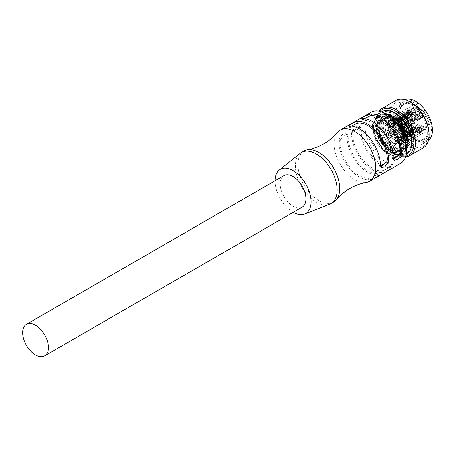 <?xml version="1.0" encoding="UTF-8"?>
<svg xmlns="http://www.w3.org/2000/svg" width="455" height="455" viewBox="0 0 455 455"><rect width="100%" height="100%" fill="white"/><g stroke="black" fill="none" stroke-linecap="round" stroke-linejoin="round"><path stroke-width="0.34" stroke-dasharray="2.27 1.71" d="M402.271 123.413A3.094 1.786 60 0 1 404.296 126.143A3.094 1.786 60 0 1 403.818 128.623A3.094 1.786 60 0 1 402.271 128.469A3.094 1.786 60 0 1 400.246 125.739A3.094 1.786 60 0 1 400.724 123.259A3.094 1.786 60 0 1 402.271 123.413M418.498 114.046A3.094 1.786 60 0 1 420.517 116.776A3.094 1.786 60 0 1 420.045 119.255A3.094 1.786 60 0 1 418.498 119.102A3.094 1.786 60 0 1 416.473 116.372A3.094 1.786 60 0 1 416.951 113.892A3.094 1.786 60 0 1 418.498 114.046M404.176 126.132A2.912 1.683 60 0 1 403.727 128.464A2.912 1.683 60 0 1 400.366 125.751A2.912 1.683 60 0 1 400.815 123.419A2.912 1.683 60 0 1 404.176 126.132M401.833 125.506A2.912 1.683 60 0 1 401.657 125.006A2.912 1.683 60 0 1 401.543 124.511L415.557 116.668A2.366 1.365 60 0 1 415.534 116.349A2.366 1.365 60 0 1 416.695 115.178A2.366 1.365 60 0 1 418.566 116.969L404.421 124.801L405.28 124.886A2.912 1.683 60 0 1 405.462 125.387A2.912 1.683 60 0 1 405.576 125.881L418.862 117.964A2.366 1.365 60 0 1 417.207 119.25A2.366 1.365 60 0 1 415.853 117.663L401.833 125.506L402.698 125.591A1.638 0.944 -120 0 1 402.487 125.091A1.638 0.944 -120 0 1 402.402 124.596L415.534 117.015L415.557 116.668M415.483 117.629A2.912 1.683 -120 0 0 418.663 119.841A2.912 1.683 -120 0 0 419.226 118.004M405.576 125.881L404.717 125.796A1.638 0.944 -120 0 0 404.632 125.307A1.638 0.944 -120 0 0 404.421 124.801M402.829 126.348A1.638 0.944 60 0 1 402.573 127.656A1.638 0.944 60 0 1 400.684 126.132A1.638 0.944 60 0 1 400.935 124.818A1.638 0.944 60 0 1 402.829 126.348M415.853 117.663L415.83 118.01L402.698 125.591M415.83 118.01A1.638 0.944 -120 0 0 416.695 118.954A1.638 0.944 -120 0 0 417.514 119.034A1.638 0.944 -120 0 0 417.849 118.215L418.862 117.964M404.717 125.796L417.849 118.215M417.553 117.219A1.638 0.944 -120 0 0 415.876 116.196A1.638 0.944 -120 0 0 415.534 116.946A1.638 0.944 -120 0 0 415.534 117.015M418.566 116.969L405.28 124.886M418.93 117.009A2.912 1.683 -120 0 0 415.751 114.791A2.912 1.683 -120 0 0 415.188 116.634M401.543 124.511L402.402 124.596M418.498 114.791A2.184 1.263 -120 0 0 417.406 114.683A2.184 1.263 -120 0 0 417.07 116.434A2.184 1.263 -120 0 0 418.498 118.357A2.184 1.263 -120 0 0 419.59 118.465A2.184 1.263 -120 0 0 419.925 116.713A2.184 1.263 -120 0 0 418.498 114.791M421.068 116.872A2.184 1.263 60 0 1 419.641 114.944A2.184 1.263 60 0 1 419.976 113.193A2.184 1.263 60 0 1 421.068 113.301A2.184 1.263 60 0 1 422.502 115.229A2.184 1.263 60 0 1 422.166 116.981A2.184 1.263 60 0 1 421.068 116.872M421.068 112.857A2.73 1.575 -120 0 0 419.703 112.721A2.73 1.575 -120 0 0 419.288 114.91A2.73 1.575 -120 0 0 421.068 117.316A2.73 1.575 -120 0 0 422.439 117.453A2.73 1.575 -120 0 0 422.854 115.263A2.73 1.575 -120 0 0 421.068 112.857M422.359 116.571A2.73 1.575 60 0 1 420.574 114.165A2.73 1.575 60 0 1 420.994 111.975A2.73 1.575 60 0 1 422.359 112.112A2.73 1.575 60 0 1 424.145 114.518A2.73 1.575 60 0 1 423.724 116.707A2.73 1.575 60 0 1 422.359 116.571M396.612 122.64L396.612 123.436L420.045 109.905A2.184 1.263 60 0 1 419.595 110.906A2.184 1.263 60 0 1 418.503 110.798A2.184 1.263 60 0 1 416.956 108.119L393.518 121.65L393.518 120.854A13.354 7.712 60 0 1 394.405 121.246A13.354 7.712 60 0 1 396.612 122.64L399.445 120.751A13.656 7.883 60 0 1 407.088 132.746A13.656 7.883 60 0 1 404.728 142.699A13.656 7.883 60 0 1 391.072 134.811A13.656 7.883 60 0 1 391.072 119.039A13.656 7.883 60 0 1 396.356 118.971L393.518 120.854L394.405 121.246M411.218 106.356A14.566 8.412 -120 0 0 408.982 118.033A14.566 8.412 -120 0 0 418.503 130.869A14.566 8.412 -120 0 0 425.783 131.592A14.566 8.412 -120 0 0 428.286 120.911A14.566 8.412 -120 0 0 420.045 108.108L399.445 120.001A14.566 8.412 60 0 1 407.686 132.809A14.566 8.412 60 0 1 405.183 143.484A14.566 8.412 60 0 1 397.897 142.762A14.566 8.412 60 0 1 388.382 129.925A14.566 8.412 60 0 1 390.612 118.254L411.218 106.356A14.566 8.412 -120 0 1 416.956 106.322L416.956 108.119M420.045 109.905L420.045 108.108M411.491 116.019A2.73 1.575 60 0 1 409.705 113.608A2.73 1.575 60 0 1 410.12 111.424A2.73 1.575 60 0 1 411.491 111.555A2.73 1.575 60 0 1 413.271 113.966A2.73 1.575 60 0 1 412.856 116.15A2.73 1.575 60 0 1 411.491 116.019M418.503 129.385A2.73 1.575 60 0 1 416.717 126.973A2.73 1.575 60 0 1 417.138 124.789A2.73 1.575 60 0 1 418.503 124.92A2.73 1.575 60 0 1 420.284 127.332A2.73 1.575 60 0 1 419.868 129.516A2.73 1.575 60 0 1 418.503 129.385M413.157 123.481A2.73 1.575 60 0 1 411.371 121.075A2.73 1.575 60 0 1 411.792 118.886A2.73 1.575 60 0 1 413.157 119.022A2.73 1.575 60 0 1 414.943 121.428A2.73 1.575 60 0 1 414.522 123.618A2.73 1.575 60 0 1 413.157 123.481M414.641 112.118A2.73 1.575 60 0 1 412.861 109.712A2.73 1.575 60 0 1 413.276 107.522A2.73 1.575 60 0 1 414.641 107.659A2.73 1.575 60 0 1 416.427 110.064A2.73 1.575 60 0 1 416.012 112.254A2.73 1.575 60 0 1 414.641 112.118M423.844 129.658A2.73 1.575 60 0 1 422.064 127.246A2.73 1.575 60 0 1 422.479 125.062A2.73 1.575 60 0 1 423.844 125.193A2.73 1.575 60 0 1 425.63 127.605A2.73 1.575 60 0 1 425.215 129.789A2.73 1.575 60 0 1 423.844 129.658M396.612 123.436A2.184 1.263 60 0 1 396.157 124.437A2.184 1.263 60 0 1 395.065 124.329A2.184 1.263 60 0 1 393.518 121.65M399.445 120.001L399.445 120.751M398.995 121.013A13.656 7.883 60 0 1 406.639 133.008A13.656 7.883 60 0 1 404.279 142.955A13.656 7.883 60 0 1 399.098 143.069A13.656 7.883 -120 0 1 393.285 138.792A13.656 7.883 -120 0 1 388.735 130.903L393.285 138.792M388.735 130.903A13.656 7.883 -120 0 1 390.617 119.301A13.656 7.883 -120 0 1 395.799 119.193A13.656 7.883 60 0 1 395.901 119.227M393.228 120.677A13.656 7.883 60 0 1 394.872 121.462A13.656 7.883 60 0 1 399.035 124.954A13.656 7.883 60 0 1 403.585 132.843A13.656 7.883 60 0 1 401.702 144.445A13.656 7.883 60 0 1 396.521 144.553A13.656 7.883 60 0 1 394.872 143.769A13.656 7.883 60 0 1 385.948 131.734A13.656 7.883 60 0 1 388.041 120.791A13.656 7.883 60 0 1 393.228 120.677M394.553 143.956A13.656 7.883 60 0 1 385.63 131.916A13.656 7.883 60 0 1 387.723 120.973A13.656 7.883 60 0 1 394.553 121.65A13.656 7.883 60 0 1 403.471 133.685A13.656 7.883 60 0 1 401.378 144.633A13.656 7.883 60 0 1 394.553 143.956M390.612 118.254A14.566 8.412 60 0 1 396.356 118.215L396.356 118.971M416.956 106.322L396.356 118.215M392.364 120.871L392.364 120.575A17.847 10.306 60 0 0 391.567 120.08A17.847 10.306 60 0 0 390.561 119.534L390.561 118.488L393.649 116.702L393.649 118.044A17.483 10.095 -120 0 0 392.233 117.441L391.931 115.974A19.121 11.039 -120 0 0 390.191 115.507L390.487 116.975A17.483 10.095 -120 0 0 389.167 116.844L388.587 115.348A19.121 11.039 -120 0 0 387.023 115.485L387.603 116.986A17.483 10.095 -120 0 0 386.471 117.333L385.647 115.911A19.121 11.039 -120 0 0 384.993 116.241A19.121 11.039 -120 0 0 384.373 116.651L385.197 118.072A17.483 10.095 -120 0 0 384.327 118.88L383.32 117.629A19.121 11.039 -120 0 0 382.416 118.909L383.423 120.16A17.483 10.095 -120 0 0 382.877 121.371L381.751 120.376A19.121 11.039 -120 0 0 381.284 122.116L382.41 123.112A17.483 10.095 -120 0 0 382.223 124.642L381.062 123.97A19.121 11.039 -120 0 0 381.062 126.052L382.223 126.723A17.483 10.095 -120 0 0 382.41 128.469L381.284 128.173A19.121 11.039 -120 0 0 381.751 130.448L382.877 130.75A17.483 10.095 -120 0 0 383.423 132.593L382.416 132.684A19.121 11.039 -120 0 0 383.32 135.01L384.327 134.919A17.483 10.095 -120 0 0 385.197 136.733L384.373 137.205A19.121 11.039 -120 0 0 385.647 139.412L386.471 138.94A17.483 10.095 -120 0 0 387.603 140.601L387.023 141.425A19.121 11.039 -120 0 0 388.587 143.37L389.167 142.546A17.483 10.095 -120 0 0 390.487 143.939L390.191 145.06A19.121 11.039 -120 0 0 391.931 146.607L392.233 145.481A17.483 10.095 -120 0 0 393.649 146.516L393.649 147.858A19.121 11.039 -120 0 0 395.452 148.899L395.452 147.556A17.483 10.095 -120 0 0 396.874 148.165L397.17 149.632A19.121 11.039 -120 0 0 398.916 150.099L398.614 148.631A17.483 10.095 -120 0 0 399.934 148.762L400.514 150.258A19.121 11.039 -120 0 0 402.078 150.116L401.498 148.62A17.483 10.095 -120 0 0 402.629 148.267L403.454 149.695A19.121 11.039 -120 0 0 404.114 149.359A19.121 11.039 -120 0 0 404.728 148.956L403.903 147.534A17.483 10.095 -120 0 0 404.779 146.726L405.78 147.977A19.121 11.039 -120 0 0 406.685 146.698L405.678 145.446A17.483 10.095 -120 0 0 406.224 144.235L407.35 145.23A19.121 11.039 -120 0 0 407.816 143.484L406.69 142.489A17.483 10.095 -120 0 0 406.878 140.959L408.044 141.63A19.121 11.039 -120 0 0 408.044 139.548L406.878 138.877A17.483 10.095 -120 0 0 406.69 137.131L407.816 137.433A19.121 11.039 -120 0 0 407.35 135.152L406.224 134.851A17.483 10.095 -120 0 0 405.678 133.008L406.685 132.923A19.121 11.039 -120 0 0 405.78 130.596L404.779 130.687A17.483 10.095 -120 0 0 403.903 128.873L404.728 128.401A19.121 11.039 -120 0 0 403.454 126.189L402.629 126.666A17.483 10.095 -120 0 0 401.498 125.006L402.078 124.175A19.121 11.039 -120 0 0 400.514 122.236L399.934 123.06A17.483 10.095 -120 0 0 398.614 121.667L398.916 120.541A19.121 11.039 -120 0 0 397.17 119L396.874 120.12A17.483 10.095 -120 0 0 395.452 119.085L395.452 117.743L392.364 119.528L392.364 120.575A17.847 10.306 60 0 1 393.848 121.656A17.847 10.306 60 0 1 395.588 123.203A17.847 10.306 60 0 1 396.97 124.664A17.847 10.306 60 0 1 398.534 126.604A17.847 10.306 60 0 1 399.723 128.344A17.847 10.306 60 0 1 400.997 130.551A17.847 10.306 60 0 1 401.913 132.451A17.847 10.306 60 0 1 402.811 134.777A17.847 10.306 60 0 1 403.386 136.705A17.847 10.306 60 0 1 403.852 138.985A17.847 10.306 60 0 1 404.006 140.271L403.983 143.621A17.847 10.306 60 0 1 403.852 144.497A17.847 10.306 60 0 1 403.386 146.237A17.847 10.306 60 0 1 402.811 147.505A17.847 10.306 60 0 1 401.913 148.791A17.847 10.306 60 0 1 400.997 149.632A17.847 10.306 60 0 1 400.383 150.042A17.847 10.306 60 0 1 399.723 150.372A17.847 10.306 60 0 1 398.534 150.736A17.847 10.306 60 0 1 396.97 150.878A17.847 10.306 60 0 1 395.588 150.742A17.847 10.306 60 0 1 393.848 150.275A17.847 10.306 60 0 1 392.364 149.644A17.847 10.306 60 0 1 391.351 149.098A17.847 10.306 60 0 1 390.561 148.603A17.847 10.306 60 0 1 389.07 147.517L388.837 148.387A19.121 11.039 60 0 1 387.097 146.846L387.33 145.975A17.847 10.306 60 0 1 385.948 144.514L385.493 145.156A19.121 11.039 60 0 1 383.935 143.211L384.384 142.569A17.847 10.306 60 0 1 383.195 140.828L382.558 141.198A19.121 11.039 60 0 1 381.284 138.991L381.921 138.621A17.847 10.306 60 0 1 381.011 136.722L380.226 136.79A19.121 11.039 60 0 1 379.328 134.47L380.107 134.401A17.847 10.306 60 0 1 379.533 132.468L378.662 132.234A19.121 11.039 60 0 1 378.196 129.954L379.066 130.187A17.847 10.306 60 0 1 378.873 128.361L377.968 127.838A19.121 11.039 60 0 1 377.968 125.756L378.873 126.28A17.847 10.306 60 0 1 379.066 124.676L378.196 123.902A19.121 11.039 60 0 1 378.662 122.162L379.533 122.935A17.847 10.306 60 0 1 380.107 121.667L379.328 120.694A19.121 11.039 60 0 1 380.226 119.409L381.011 120.387A17.847 10.306 60 0 1 381.921 119.54L381.284 118.431A19.121 11.039 60 0 1 381.899 118.027A19.121 11.039 60 0 1 382.558 117.697L383.195 118.8A17.847 10.306 60 0 1 384.384 118.436L383.935 117.271A19.121 11.039 60 0 1 385.493 117.134L385.948 118.294A17.847 10.306 60 0 1 387.33 118.431L387.097 117.293A19.121 11.039 60 0 1 388.837 117.76L389.07 118.897A17.847 10.306 60 0 1 390.561 119.534L390.561 119.83A17.483 10.095 60 0 1 391.459 120.313A17.483 10.095 60 0 1 392.364 120.871L395.452 119.085M393.649 116.702A19.121 11.039 60 0 1 395.452 117.743M395.452 147.556L392.364 149.342A17.483 10.095 60 0 1 391.459 148.859A17.483 10.095 60 0 1 390.561 148.302L393.649 146.516M398.614 148.631L395.52 150.412A17.483 10.095 60 0 1 393.78 149.945L396.874 148.165M401.498 148.62L398.404 150.406A17.483 10.095 60 0 1 396.845 150.542L399.934 148.762M403.903 147.534L400.815 149.32A17.483 10.095 60 0 1 400.201 149.729A17.483 10.095 60 0 1 399.541 150.053L402.629 148.267M405.678 145.446L402.59 147.227A17.483 10.095 60 0 1 401.685 148.512L404.779 146.726M406.69 142.489L403.602 144.275A17.483 10.095 60 0 1 403.136 146.015L406.224 144.235M406.878 138.877L403.79 140.663A17.483 10.095 60 0 1 403.79 142.745L406.878 140.959M406.224 134.851L403.136 136.637A17.483 10.095 60 0 1 403.602 138.917L406.69 137.131M404.779 130.687L401.685 132.473A17.483 10.095 60 0 1 402.59 134.794L405.678 133.008M402.629 126.666L399.541 128.446A17.483 10.095 60 0 1 400.815 130.659L403.903 128.873M399.934 123.06L396.845 124.846A17.483 10.095 60 0 1 398.404 126.786L401.498 125.006M396.874 120.12L393.78 121.906A17.483 10.095 60 0 1 395.52 123.447L398.614 121.667M385.795 123.584A17.483 10.095 60 0 1 397.215 138.991A17.483 10.095 60 0 1 394.536 152.999A17.483 10.095 60 0 1 385.795 152.129A17.483 10.095 60 0 1 374.374 136.727A17.483 10.095 60 0 1 377.053 122.719A17.483 10.095 60 0 1 385.795 123.584M400.542 163.408A29.501 17.034 60 0 1 374.721 151.879A29.501 17.034 60 0 1 371.047 112.311M339.111 138.786L342.439 134.47L346.056 133.582L346.909 136.045L348.194 136.801L347.887 135.368L346.602 134.504L347.887 135.368L347.381 134.566L343.718 135.482L340.397 139.651L339.953 141.556A27.681 15.982 -120 0 0 349.133 166.177A27.681 15.982 -120 0 0 368.197 178.292L368.766 179.952A29.501 17.034 60 0 1 348.45 167.042A29.501 17.034 60 0 1 338.668 140.805L339.111 138.786L340.397 139.651M337.417 132.456A29.501 17.034 -120 0 0 343.815 169.721A29.501 17.034 -120 0 0 366.281 182.455M389.884 167.764A29.501 17.034 60 0 1 369.568 154.854A29.501 17.034 60 0 1 359.786 128.611L361.071 129.368A27.681 15.982 -120 0 0 370.256 153.989A27.681 15.982 -120 0 0 389.315 166.098L389.884 167.764L391.215 168.066L390.504 166.393L389.315 166.098M361.071 129.368L360.258 127.127L356.595 128.048L353.273 132.217L352.83 134.123A27.681 15.982 -120 0 0 362.015 158.744A27.681 15.982 -120 0 0 381.074 170.858L382.735 170.579L383.389 172.24L382.735 170.579C385.863 169.778 392.159 166.126 390.259 166.251L390.919 167.906C392.904 167.804 386.79 171.347 383.389 172.24L381.643 172.519A29.501 17.034 60 0 1 361.327 159.608A29.501 17.034 60 0 1 351.544 133.372L351.988 131.353L355.315 127.036L358.932 126.149L359.786 128.611M368.197 178.292L369.858 178.013C372.986 177.211 379.282 173.56 377.383 173.685L376.439 173.531L377.007 175.198A29.501 17.034 60 0 1 356.692 162.287A29.501 17.034 60 0 1 346.909 136.045M338.668 140.805L339.953 141.556M377.007 175.198L378.338 175.499L377.383 173.685L378.037 175.346C380.027 175.238 373.913 178.781 370.512 179.674L368.766 179.952M369.858 178.013L370.512 179.674L369.858 178.013M348.194 136.801A27.681 15.982 -120 0 0 357.374 161.423A27.681 15.982 -120 0 0 376.439 173.531M333.583 202.065A29.501 17.034 60 0 1 307.762 190.537A29.501 17.034 60 0 1 304.082 150.969M329.682 204.193A29.501 17.034 60 0 1 305.186 192.021A29.501 17.034 60 0 1 300.289 153.284M293.265 212.309A25.497 14.719 60 0 1 283.51 203.499A25.497 14.719 60 0 1 275.053 180.766M283.977 175.613A18.211 10.516 -120 0 0 286.246 200.041A18.211 10.516 -120 0 0 302.188 207.156M380.386 165.245L379.1 164.488A27.681 15.982 -120 0 0 369.915 139.867A27.681 15.982 -120 0 0 350.856 127.758L350.287 126.092M350.856 127.758L349.662 127.463L351.214 126.132M380.75 166.974L379.908 166.723L379.1 164.488M357.437 123.277L356.783 121.616M350.339 127.679L349.713 126.018M380.687 166.786L379.407 165.927L380.687 166.786M393.262 157.811L391.977 157.055A27.681 15.982 -120 0 0 382.791 132.433A27.681 15.982 -120 0 0 363.733 120.319L363.164 118.658M393.626 159.534L392.784 159.29L391.977 157.055M363.733 120.319L362.544 120.029L364.091 118.698M392.284 158.488L393.564 159.352L392.284 158.488M370.313 115.843L369.659 114.182M363.215 120.245L362.589 118.584M381.074 170.858L381.643 172.519M360.764 127.929L359.478 127.07L360.764 127.929M351.544 133.372L352.83 134.123M393.649 118.044L390.561 119.83M390.487 116.975L387.398 118.761A17.483 10.095 60 0 1 389.139 119.227L392.233 117.441M387.603 116.986L384.515 118.766A17.483 10.095 60 0 1 386.079 118.63L389.167 116.844M385.197 118.072L382.103 119.853A17.483 10.095 60 0 1 382.718 119.449A17.483 10.095 60 0 1 383.377 119.119L386.471 117.333M383.423 120.16L380.334 121.946A17.483 10.095 60 0 1 381.233 120.66L384.327 118.88M382.41 123.112L379.316 124.897A17.483 10.095 60 0 1 379.783 123.157L382.877 121.371M382.223 126.723L379.129 128.509A17.483 10.095 60 0 1 379.129 126.427L382.223 124.642M382.877 130.75L379.783 132.536A17.483 10.095 60 0 1 379.316 130.255L382.41 128.469M384.327 134.919L381.233 136.705A17.483 10.095 60 0 1 380.334 134.379L383.423 132.593M386.471 138.94L383.377 140.726A17.483 10.095 60 0 1 382.103 138.513L385.197 136.733M389.167 142.546L386.079 144.326A17.483 10.095 60 0 1 384.515 142.387L387.603 140.601M392.233 145.481L389.139 147.266A17.483 10.095 60 0 1 387.398 145.725L390.487 143.939M390.561 148.302L390.561 149.644A19.121 11.039 60 0 0 392.364 150.685L395.452 148.899M392.364 150.685L392.364 149.342M388.775 150.582A17.847 10.306 -120 0 0 397.807 151.526A17.847 10.306 -120 0 0 400.565 137.296A17.847 10.306 -120 0 0 388.991 121.565A17.847 10.306 -120 0 0 379.959 120.621A17.847 10.306 -120 0 0 377.206 134.851A17.847 10.306 -120 0 0 388.775 150.582M390.561 118.488A19.121 11.039 60 0 1 392.364 119.528M393.78 121.906L394.081 120.785A19.121 11.039 60 0 1 395.822 122.327L395.52 123.447M396.845 124.846L397.425 124.022A19.121 11.039 60 0 1 398.984 125.961L398.404 126.786M399.541 128.446L400.36 127.974A19.121 11.039 60 0 1 401.634 130.181L400.815 130.659M401.685 132.473L402.692 132.382A19.121 11.039 60 0 1 403.596 134.703L402.59 134.794M403.136 136.637L404.256 136.938A19.121 11.039 60 0 1 404.723 139.219L403.602 138.917M404.006 140.271L405.564 141.186A20.031 11.563 -120 0 0 391.579 118.3A20.031 11.563 -120 0 0 381.444 117.236A20.031 11.563 -120 0 0 378.35 133.213A20.031 11.563 -120 0 0 391.34 150.872A20.031 11.563 -120 0 0 401.475 151.936A20.031 11.563 -120 0 0 405.536 144.536L403.983 143.621M403.602 144.275L404.723 145.27A19.121 11.039 60 0 1 404.256 147.011L403.136 146.015M402.59 147.227L403.596 148.478A19.121 11.039 60 0 1 402.692 149.763L401.685 148.512M400.815 149.32L401.634 150.742A19.121 11.039 60 0 1 401.02 151.145A19.121 11.039 60 0 1 400.36 151.475L399.541 150.053M398.404 150.406L398.984 151.902A19.121 11.039 60 0 1 397.425 152.044L396.845 150.542M395.52 150.412L395.822 151.885A19.121 11.039 60 0 1 394.081 151.418L393.78 149.945M394.081 120.785L397.17 119M398.916 120.541L395.822 122.327M397.425 124.022L400.514 122.236M402.078 124.175L398.984 125.961M400.36 127.974L403.454 126.189M404.728 128.401L401.634 130.181M402.692 132.382L405.78 130.596M406.685 132.923L403.596 134.703M404.256 136.938L407.35 135.152M407.816 137.433L404.723 139.219M407.288 145.509A21.851 12.615 60 0 1 402.902 153.216A21.851 12.615 60 0 1 381.051 140.595A21.851 12.615 60 0 1 381.051 115.365A21.851 12.615 60 0 1 397.05 120.365A21.851 12.615 60 0 1 407.322 141.073L407.088 141.465L407.737 141.846C406.821 143.837 406.815 145.156 407.703 145.822L406.315 144.935L407.725 144.713L408.692 143.803L410.888 145.094L411.65 144.104M405.678 144.639L407.703 145.822A22.761 13.144 -120 0 1 403.102 154.154A22.761 13.144 -120 0 1 391.579 152.943A22.761 13.144 -120 0 1 376.82 132.877A22.761 13.144 -120 0 1 380.334 114.723A22.761 13.144 -120 0 1 391.857 115.934A22.761 13.144 -120 0 1 407.737 141.846M407.322 141.073L406.349 140.504A2.73 1.575 60 0 1 405.951 140.936A2.73 1.575 60 0 1 405.468 141.067A19.121 11.039 60 0 1 405.468 143.12L404.95 143.416A19.121 11.039 -120 0 0 404.95 141.334L403.79 140.663M411.548 140.481L408.726 139.031L406.349 140.504M405.672 144.633L407.214 144.417L408.994 138.98L407.253 139.088L405.564 141.186M391.84 152.795A22.761 13.144 -120 0 0 403.358 154A22.761 13.144 -120 0 0 406.872 135.852A22.761 13.144 -120 0 0 392.113 115.78A22.761 13.144 -120 0 0 380.596 114.575A22.761 13.144 -120 0 0 377.081 132.729A22.761 13.144 -120 0 0 391.84 152.795M408.692 143.803A2.73 1.575 60 0 0 407.151 141.414L404.831 142.751A2.73 1.575 60 0 1 406.315 144.935M404.831 142.751L405.468 143.12M407.088 141.465A21.851 12.615 -120 0 0 396.885 120.603A21.851 12.615 -120 0 0 380.789 115.513A21.851 12.615 -120 0 0 380.789 140.749A21.851 12.615 -120 0 0 402.647 153.363A21.851 12.615 -120 0 0 407.06 145.441M382.001 111.663A24.587 14.196 -120 0 0 378.207 131.268A24.587 14.196 -120 0 0 394.144 152.937A24.587 14.196 -120 0 0 406.588 154.239M408.726 139.031A2.73 1.575 60 0 1 408.272 139.6A2.73 1.575 60 0 1 407.788 139.731A19.121 11.039 60 0 1 407.782 141.778L407.151 141.414M410.922 140.316A23.671 13.667 -120 0 0 399.791 117.868A23.671 13.667 -120 0 0 382.456 112.448A23.671 13.667 -120 0 0 382.456 139.787A23.671 13.667 -120 0 0 406.127 153.454A23.671 13.667 -120 0 0 410.888 145.094M385.197 113.437A24.587 14.196 -120 0 0 377.622 114.188A24.587 14.196 -120 0 0 373.828 133.793A24.587 14.196 -120 0 0 389.764 155.468A24.587 14.196 -120 0 0 402.209 156.77A24.587 14.196 -120 0 0 406.645 150.588M405.968 143.37A22.761 13.144 60 0 1 401.299 155.195A22.761 13.144 60 0 1 389.776 153.983A22.761 13.144 60 0 1 375.017 133.918A22.761 13.144 60 0 1 378.532 115.763A22.761 13.144 60 0 1 390.054 116.975A22.761 13.144 60 0 1 391.107 117.635M405.445 141.118A22.761 13.144 60 0 1 401.037 155.343A22.761 13.144 60 0 1 389.656 154.211A22.761 13.144 60 0 1 389.52 154.131A22.761 13.144 60 0 1 373.561 126.336A22.761 13.144 60 0 1 378.276 115.911A22.761 13.144 60 0 1 389.793 117.123A22.761 13.144 60 0 1 392.796 119.21M388.752 153.693A21.669 12.512 60 0 1 373.561 127.229A21.669 12.512 60 0 1 389.014 118.454A21.669 12.512 60 0 1 404.211 144.997A21.669 12.512 60 0 1 388.883 153.767A21.669 12.512 60 0 1 388.752 153.693M387.398 118.761L387.33 118.431A17.847 10.306 60 0 1 389.07 118.897L389.139 119.227M384.515 118.766L384.384 118.436A17.847 10.306 60 0 1 385.948 118.294L386.079 118.63M382.103 119.853L381.921 119.54A17.847 10.306 60 0 1 382.536 119.13A17.847 10.306 60 0 1 383.195 118.8L383.377 119.119M380.334 121.946L380.107 121.667A17.847 10.306 60 0 1 381.011 120.387L381.233 120.66M379.316 124.897L379.066 124.676A17.847 10.306 60 0 1 379.533 122.935L379.783 123.157M379.129 128.509L378.873 128.361A17.847 10.306 60 0 1 378.873 126.28L379.129 126.427M379.783 132.536L379.533 132.468A17.847 10.306 60 0 1 379.066 130.187L379.316 130.255M381.233 136.705L381.011 136.722A17.847 10.306 60 0 1 380.107 134.401L380.334 134.379M383.377 140.726L383.195 140.828A17.847 10.306 60 0 1 381.921 138.621L382.103 138.513M386.079 144.326L385.948 144.514A17.847 10.306 60 0 1 384.384 142.569L384.515 142.387M389.139 147.266L389.07 147.517A17.847 10.306 60 0 1 387.33 145.975L387.398 145.725M391.931 115.974L388.837 117.76M387.097 117.293L390.191 115.507M388.587 115.348L385.493 117.134M383.935 117.271L387.023 115.485M385.647 115.911L382.558 117.697M381.284 118.431L384.373 116.651M383.32 117.629L380.226 119.409M379.328 120.694L382.416 118.909M381.751 120.376L378.662 122.162M378.196 123.902L381.284 122.116M381.062 123.97L377.968 125.756M377.968 127.838L381.062 126.052M381.284 128.173L378.196 129.954M378.662 132.234L381.751 130.448M382.416 132.684L379.328 134.47M380.226 136.79L383.32 135.01M384.373 137.205L381.284 138.991M382.558 141.198L385.647 139.412M387.023 141.425L383.935 143.211M385.493 145.156L388.587 143.37M390.191 145.06L387.097 146.846M388.837 148.387L391.931 146.607M408.044 139.548L404.95 141.334M403.79 142.745L404.95 143.416M410.95 148.302A23.671 13.667 60 0 1 407.162 152.857A23.671 13.667 60 0 1 383.485 139.19A23.671 13.667 60 0 1 383.485 111.856A23.671 13.667 60 0 1 389.326 110.849M405.849 156.059A26.225 15.14 60 0 1 395.321 153.767A26.225 15.14 60 0 1 395.167 153.676A26.225 15.14 60 0 1 376.78 121.65A26.225 15.14 60 0 1 380.061 111.39M405.615 156.81A27.317 15.771 60 0 1 396.095 154.211A27.317 15.771 60 0 1 395.93 154.12A27.317 15.771 60 0 1 376.78 120.757A27.317 15.771 60 0 1 379.288 111.213M396.089 100.373A27.317 15.771 -120 0 0 391.869 122.156A27.317 15.771 -120 0 0 409.58 146.237A27.317 15.771 -120 0 0 423.406 147.687M410.359 102.079A26.225 15.14 -120 0 0 391.977 112.88A26.225 15.14 -120 0 0 410.359 144.9A26.225 15.14 -120 0 0 429.059 134.288M410.66 104.337A23.671 13.667 60 0 1 426.011 125.205A23.671 13.667 60 0 1 422.354 144.087A23.671 13.667 60 0 1 410.376 142.83A23.671 13.667 60 0 1 395.025 121.963A23.671 13.667 60 0 1 398.682 103.08A23.671 13.667 60 0 1 410.66 104.337M404.831 99.622A23.671 13.667 -120 0 0 403.83 100.106A23.671 13.667 -120 0 0 400.178 118.988A23.671 13.667 -120 0 0 415.529 139.856A23.671 13.667 -120 0 0 427.507 141.113A23.671 13.667 -120 0 0 428.422 140.493M415.802 102.398A22.397 12.933 60 0 1 430.328 122.145A22.397 12.933 60 0 1 426.87 140.009A22.397 12.933 60 0 1 415.534 138.821A22.397 12.933 60 0 1 401.009 119.074A22.397 12.933 60 0 1 404.467 101.209A22.397 12.933 60 0 1 415.802 102.398M414.249 139.566A22.397 12.933 -120 0 0 425.579 140.754A22.397 12.933 -120 0 0 429.042 122.89A22.397 12.933 -120 0 0 414.516 103.143A22.397 12.933 -120 0 0 403.181 101.954A22.397 12.933 -120 0 0 399.723 119.819A22.397 12.933 -120 0 0 414.249 139.566M414.255 138.229A20.759 11.984 60 0 1 399.7 112.88A20.759 11.984 60 0 1 414.505 104.474A20.759 11.984 60 0 1 429.059 129.903A20.759 11.984 60 0 1 414.38 138.303A20.759 11.984 60 0 1 414.255 138.229M413.987 105.367A20.031 11.563 -120 0 0 403.852 104.303A20.031 11.563 -120 0 0 399.7 113.471A20.031 11.563 -120 0 0 413.743 137.939A20.031 11.563 -120 0 0 413.868 138.007A20.031 11.563 -120 0 0 423.884 138.997A20.031 11.563 -120 0 0 426.978 123.026A20.031 11.563 -120 0 0 413.987 105.367M404.723 145.27L407.816 143.484M407.35 145.23L404.256 147.011M403.596 148.478L406.685 146.698M405.78 147.977L402.692 149.763M401.634 150.742L404.728 148.956M403.454 149.695L400.36 151.475M398.984 151.902L402.078 150.116M400.514 150.258L397.425 152.044M395.822 151.885L398.916 150.099M397.17 149.632L394.081 151.418M393.649 147.858L390.561 149.644M410.2 112.3A2.73 1.575 -120 0 0 408.835 112.163A2.73 1.575 -120 0 0 408.414 114.353A2.73 1.575 -120 0 0 410.2 116.759A2.73 1.575 -120 0 0 411.565 116.895A2.73 1.575 -120 0 0 411.985 114.706A2.73 1.575 -120 0 0 410.2 112.3M410.2 112.749A2.184 1.263 60 0 1 411.627 114.671A2.184 1.263 60 0 1 411.292 116.423A2.184 1.263 60 0 1 410.2 116.315A2.184 1.263 60 0 1 408.772 114.387A2.184 1.263 60 0 1 409.108 112.641A2.184 1.263 60 0 1 410.2 112.749M407.623 117.799A2.184 1.263 -120 0 0 408.715 117.908A2.184 1.263 -120 0 0 409.051 116.162A2.184 1.263 -120 0 0 407.623 114.233A2.184 1.263 -120 0 0 406.531 114.125A2.184 1.263 -120 0 0 406.196 115.877A2.184 1.263 -120 0 0 407.623 117.799M407.623 113.488A3.094 1.786 60 0 1 409.648 116.218A3.094 1.786 60 0 1 409.176 118.698A3.094 1.786 60 0 1 407.623 118.545A3.094 1.786 60 0 1 405.604 115.815A3.094 1.786 60 0 1 406.076 113.335A3.094 1.786 60 0 1 407.623 113.488M391.402 122.856A3.094 1.786 60 0 1 393.421 125.586A3.094 1.786 60 0 1 392.949 128.065A3.094 1.786 60 0 1 391.402 127.912A3.094 1.786 60 0 1 389.378 125.182A3.094 1.786 60 0 1 389.855 122.702A3.094 1.786 60 0 1 391.402 122.856M393.302 125.574A2.912 1.683 60 0 1 392.858 127.906A2.912 1.683 60 0 1 389.497 125.193A2.912 1.683 60 0 1 389.946 122.861A2.912 1.683 60 0 1 393.302 125.574M390.964 124.949A2.912 1.683 60 0 1 390.782 124.448A2.912 1.683 60 0 1 390.669 123.959L404.683 116.11A2.366 1.365 60 0 1 404.666 115.792A2.366 1.365 60 0 1 405.826 114.626A2.366 1.365 60 0 1 407.697 116.412L393.552 124.243L394.411 124.329A2.912 1.683 60 0 1 394.593 124.835A2.912 1.683 60 0 1 394.707 125.324L407.993 117.407A2.366 1.365 60 0 1 406.338 118.692A2.366 1.365 60 0 1 404.978 117.106L390.964 124.949L391.823 125.04A1.638 0.944 -120 0 1 391.618 124.534A1.638 0.944 -120 0 1 391.533 124.044L404.666 116.457L404.683 116.11M404.614 117.072A2.912 1.683 -120 0 0 407.794 119.284A2.912 1.683 -120 0 0 408.357 117.447M394.707 125.324L393.848 125.239A1.638 0.944 -120 0 0 393.757 124.75A1.638 0.944 -120 0 0 393.552 124.243M391.954 125.79A1.638 0.944 60 0 1 391.704 127.104A1.638 0.944 60 0 1 389.816 125.574A1.638 0.944 60 0 1 390.066 124.26A1.638 0.944 60 0 1 391.954 125.79M404.978 117.106L404.961 117.453L391.823 125.04M404.961 117.453A1.638 0.944 -120 0 0 405.82 118.397A1.638 0.944 -120 0 0 406.639 118.476A1.638 0.944 -120 0 0 406.98 117.657L407.993 117.407M393.848 125.239L406.98 117.657M406.685 116.662A1.638 0.944 -120 0 0 405.001 115.638A1.638 0.944 -120 0 0 404.666 116.389A1.638 0.944 -120 0 0 404.666 116.457M407.697 116.412L394.411 124.329M408.061 116.452A2.912 1.683 -120 0 0 404.882 114.239A2.912 1.683 -120 0 0 404.319 116.076M390.669 123.959L391.533 124.044M417.212 125.665A2.73 1.575 -120 0 0 415.847 125.529A2.73 1.575 -120 0 0 415.432 127.718A2.73 1.575 -120 0 0 417.212 130.124A2.73 1.575 -120 0 0 418.577 130.261A2.73 1.575 -120 0 0 418.998 128.071A2.73 1.575 -120 0 0 417.212 125.665M417.212 126.109A2.184 1.263 60 0 1 418.64 128.037A2.184 1.263 60 0 1 418.304 129.789A2.184 1.263 60 0 1 417.212 129.681A2.184 1.263 60 0 1 415.785 127.753A2.184 1.263 60 0 1 416.12 126.001A2.184 1.263 60 0 1 417.212 126.109M414.636 131.165A2.184 1.263 -120 0 0 415.733 131.273A2.184 1.263 -120 0 0 416.063 129.521A2.184 1.263 -120 0 0 414.636 127.599A2.184 1.263 -120 0 0 413.544 127.491A2.184 1.263 -120 0 0 413.208 129.243A2.184 1.263 -120 0 0 414.636 131.165M414.636 126.854A3.094 1.786 60 0 1 416.661 129.584A3.094 1.786 60 0 1 416.188 132.064A3.094 1.786 60 0 1 414.636 131.91A3.094 1.786 60 0 1 412.617 129.18A3.094 1.786 60 0 1 413.089 126.7A3.094 1.786 60 0 1 414.636 126.854M398.415 136.221A3.094 1.786 60 0 1 400.434 138.951A3.094 1.786 60 0 1 399.962 141.431A3.094 1.786 60 0 1 398.415 141.278A3.094 1.786 60 0 1 396.39 138.547A3.094 1.786 60 0 1 396.868 136.068A3.094 1.786 60 0 1 398.415 136.221M400.32 138.94A2.912 1.683 60 0 1 399.871 141.272A2.912 1.683 60 0 1 396.51 138.559A2.912 1.683 60 0 1 396.959 136.227A2.912 1.683 60 0 1 400.32 138.94M397.977 138.314A2.912 1.683 60 0 1 397.795 137.814A2.912 1.683 60 0 1 397.681 137.319L411.695 129.476A2.366 1.365 60 0 1 411.678 129.157A2.366 1.365 60 0 1 412.839 127.991A2.366 1.365 60 0 1 414.71 129.777L400.565 137.609L401.424 137.694A2.912 1.683 60 0 1 401.606 138.195A2.912 1.683 60 0 1 401.72 138.69L415.005 130.773A2.366 1.365 60 0 1 413.35 132.058A2.366 1.365 60 0 1 411.991 130.471L397.977 138.314L398.842 138.405A1.638 0.944 -120 0 1 398.631 137.899A1.638 0.944 -120 0 1 398.546 137.41L411.678 129.823L411.695 129.476M411.627 130.437A2.912 1.683 -120 0 0 414.806 132.65A2.912 1.683 -120 0 0 415.37 130.812M401.72 138.69L400.861 138.604A1.638 0.944 -120 0 0 400.775 138.115A1.638 0.944 -120 0 0 400.565 137.609M398.972 139.156A1.638 0.944 60 0 1 398.716 140.464A1.638 0.944 60 0 1 396.828 138.94A1.638 0.944 60 0 1 397.078 137.626A1.638 0.944 60 0 1 398.972 139.156M411.991 130.471L411.974 130.818L398.842 138.405M411.974 130.818A1.638 0.944 -120 0 0 412.839 131.762A1.638 0.944 -120 0 0 413.658 131.842A1.638 0.944 -120 0 0 413.993 131.023L415.005 130.773M400.861 138.604L413.993 131.023M413.697 130.028A1.638 0.944 -120 0 0 412.014 129.004A1.638 0.944 -120 0 0 411.678 129.755A1.638 0.944 -120 0 0 411.678 129.823M414.71 129.777L401.424 137.694M415.074 129.817A2.912 1.683 -120 0 0 411.894 127.605A2.912 1.683 -120 0 0 411.331 129.442M397.681 137.319L398.546 137.41M411.872 119.767A2.73 1.575 -120 0 0 410.501 119.631A2.73 1.575 -120 0 0 410.086 121.821A2.73 1.575 -120 0 0 411.872 124.226A2.73 1.575 -120 0 0 413.237 124.363A2.73 1.575 -120 0 0 413.652 122.173A2.73 1.575 -120 0 0 411.872 119.767M411.872 120.211A2.184 1.263 60 0 1 413.299 122.139A2.184 1.263 60 0 1 412.964 123.891A2.184 1.263 60 0 1 411.872 123.783A2.184 1.263 60 0 1 410.438 121.855A2.184 1.263 60 0 1 410.774 120.103A2.184 1.263 60 0 1 411.872 120.211M409.295 125.267A2.184 1.263 -120 0 0 410.387 125.375A2.184 1.263 -120 0 0 410.723 123.624A2.184 1.263 -120 0 0 409.295 121.701A2.184 1.263 -120 0 0 408.203 121.593A2.184 1.263 -120 0 0 407.868 123.345A2.184 1.263 -120 0 0 409.295 125.267M409.295 120.956A3.094 1.786 60 0 1 411.314 123.686A3.094 1.786 60 0 1 410.842 126.166A3.094 1.786 60 0 1 409.295 126.012A3.094 1.786 60 0 1 407.271 123.282A3.094 1.786 60 0 1 407.748 120.802A3.094 1.786 60 0 1 409.295 120.956M393.069 130.323A3.094 1.786 60 0 1 395.094 133.053A3.094 1.786 60 0 1 394.616 135.533A3.094 1.786 60 0 1 393.069 135.38A3.094 1.786 60 0 1 391.044 132.65A3.094 1.786 60 0 1 391.522 130.17A3.094 1.786 60 0 1 393.069 130.323M394.974 133.042A2.912 1.683 60 0 1 394.525 135.374A2.912 1.683 60 0 1 391.163 132.661A2.912 1.683 60 0 1 391.613 130.329A2.912 1.683 60 0 1 394.974 133.042M392.631 132.416A2.912 1.683 60 0 1 392.455 131.916A2.912 1.683 60 0 1 392.341 131.421L406.355 123.578A2.366 1.365 60 0 1 406.332 123.259A2.366 1.365 60 0 1 407.492 122.094A2.366 1.365 60 0 1 409.363 123.879L395.219 131.711L396.077 131.796A2.912 1.683 60 0 1 396.26 132.297A2.912 1.683 60 0 1 396.373 132.792L409.659 124.875A2.366 1.365 60 0 1 408.004 126.16A2.366 1.365 60 0 1 406.651 124.573L392.631 132.416L393.495 132.502A1.638 0.944 -120 0 1 393.285 132.001A1.638 0.944 -120 0 1 393.2 131.506L406.332 123.925L406.355 123.578M406.281 124.539A2.912 1.683 -120 0 0 409.46 126.752A2.912 1.683 -120 0 0 410.023 124.915M396.373 132.792L395.514 132.706A1.638 0.944 -120 0 0 395.429 132.217A1.638 0.944 -120 0 0 395.219 131.711M393.626 133.258A1.638 0.944 60 0 1 393.376 134.566A1.638 0.944 60 0 1 391.482 133.042A1.638 0.944 60 0 1 391.732 131.728A1.638 0.944 60 0 1 393.626 133.258M406.651 124.573L406.628 124.92L393.495 132.502M406.628 124.92A1.638 0.944 -120 0 0 407.492 125.864A1.638 0.944 -120 0 0 408.311 125.944A1.638 0.944 -120 0 0 408.647 125.125L409.659 124.875M395.514 132.706L408.647 125.125M408.351 124.13A1.638 0.944 -120 0 0 406.673 123.106A1.638 0.944 -120 0 0 406.332 123.857A1.638 0.944 -120 0 0 406.332 123.925M409.363 123.879L396.077 131.796M409.727 123.919A2.912 1.683 -120 0 0 406.548 121.707A2.912 1.683 -120 0 0 405.985 123.544M392.341 131.421L393.2 131.506M413.356 108.404A2.73 1.575 -120 0 0 411.991 108.267A2.73 1.575 -120 0 0 411.57 110.457A2.73 1.575 -120 0 0 413.356 112.863A2.73 1.575 -120 0 0 414.721 112.999A2.73 1.575 -120 0 0 415.142 110.81A2.73 1.575 -120 0 0 413.356 108.404M413.356 108.847A2.184 1.263 60 0 1 414.784 110.775A2.184 1.263 60 0 1 414.448 112.527A2.184 1.263 60 0 1 413.356 112.419A2.184 1.263 60 0 1 411.929 110.491A2.184 1.263 60 0 1 412.264 108.739A2.184 1.263 60 0 1 413.356 108.847M410.78 113.904A2.184 1.263 -120 0 0 411.872 114.012A2.184 1.263 -120 0 0 412.207 112.26A2.184 1.263 -120 0 0 410.78 110.337A2.184 1.263 -120 0 0 409.688 110.229A2.184 1.263 -120 0 0 409.352 111.975A2.184 1.263 -120 0 0 410.78 113.904M410.78 109.592A3.094 1.786 60 0 1 412.804 112.317A3.094 1.786 60 0 1 412.327 114.802A3.094 1.786 60 0 1 410.78 114.649A3.094 1.786 60 0 1 408.761 111.919A3.094 1.786 60 0 1 409.233 109.439A3.094 1.786 60 0 1 410.78 109.592M394.559 118.96A3.094 1.786 60 0 1 396.578 121.684A3.094 1.786 60 0 1 396.106 124.169A3.094 1.786 60 0 1 394.559 124.016A3.094 1.786 60 0 1 392.534 121.286A3.094 1.786 60 0 1 393.006 118.806A3.094 1.786 60 0 1 394.559 118.96M396.459 121.678A2.912 1.683 60 0 1 396.015 124.01A2.912 1.683 60 0 1 392.654 121.297A2.912 1.683 60 0 1 393.097 118.965A2.912 1.683 60 0 1 396.459 121.678M394.121 121.053A2.912 1.683 60 0 1 393.939 120.552A2.912 1.683 60 0 1 393.825 120.057L407.839 112.214A2.366 1.365 60 0 1 407.822 111.896A2.366 1.365 60 0 1 408.977 110.724A2.366 1.365 60 0 1 410.854 112.516L396.709 120.347L397.568 120.433A2.912 1.683 60 0 1 397.75 120.933A2.912 1.683 60 0 1 397.863 121.428L411.144 113.511A2.366 1.365 60 0 1 409.494 114.796A2.366 1.365 60 0 1 408.135 113.21L394.121 121.053L394.98 121.138A1.638 0.944 -120 0 1 394.775 120.638A1.638 0.944 -120 0 1 394.684 120.143L407.822 112.561L407.839 112.214M407.771 113.17A2.912 1.683 -120 0 0 410.95 115.388A2.912 1.683 -120 0 0 411.513 113.545M397.863 121.428L396.999 121.343A1.638 0.944 -120 0 0 396.914 120.848A1.638 0.944 -120 0 0 396.709 120.347M395.111 121.889A1.638 0.944 60 0 1 394.86 123.203A1.638 0.944 60 0 1 392.972 121.678A1.638 0.944 60 0 1 393.222 120.365A1.638 0.944 60 0 1 395.111 121.889M408.135 113.21L408.118 113.557L394.98 121.138M408.118 113.557A1.638 0.944 -120 0 0 408.977 114.501A1.638 0.944 -120 0 0 409.796 114.58A1.638 0.944 -120 0 0 410.137 113.761L411.144 113.511M396.999 121.343L410.137 113.761M409.841 112.766A1.638 0.944 -120 0 0 408.158 111.742A1.638 0.944 -120 0 0 407.822 112.493A1.638 0.944 -120 0 0 407.822 112.561M410.854 112.516L397.568 120.433M411.218 112.55A2.912 1.683 -120 0 0 408.038 110.337A2.912 1.683 -120 0 0 407.475 112.18M393.825 120.057L394.684 120.143M422.558 125.938A2.73 1.575 -120 0 0 421.193 125.802A2.73 1.575 -120 0 0 420.773 127.991A2.73 1.575 -120 0 0 422.558 130.397A2.73 1.575 -120 0 0 423.923 130.534A2.73 1.575 -120 0 0 424.344 128.344A2.73 1.575 -120 0 0 422.558 125.938M422.558 126.382A2.184 1.263 60 0 1 423.986 128.31A2.184 1.263 60 0 1 423.65 130.062A2.184 1.263 60 0 1 422.558 129.954A2.184 1.263 60 0 1 421.131 128.026A2.184 1.263 60 0 1 421.466 126.274A2.184 1.263 60 0 1 422.558 126.382M419.982 131.438A2.184 1.263 -120 0 0 421.074 131.546A2.184 1.263 -120 0 0 421.41 129.8A2.184 1.263 -120 0 0 419.982 127.872A2.184 1.263 -120 0 0 418.89 127.764A2.184 1.263 -120 0 0 418.554 129.516A2.184 1.263 -120 0 0 419.982 131.438M419.982 127.127A3.094 1.786 60 0 1 422.007 129.857A3.094 1.786 60 0 1 421.529 132.337A3.094 1.786 60 0 1 419.982 132.183A3.094 1.786 60 0 1 417.963 129.453A3.094 1.786 60 0 1 418.435 126.973A3.094 1.786 60 0 1 419.982 127.127M403.761 136.494A3.094 1.786 60 0 1 405.78 139.224A3.094 1.786 60 0 1 405.308 141.704A3.094 1.786 60 0 1 403.761 141.55A3.094 1.786 60 0 1 401.737 138.821A3.094 1.786 60 0 1 402.209 136.341A3.094 1.786 60 0 1 403.761 136.494M405.661 139.213A2.912 1.683 60 0 1 405.217 141.545A2.912 1.683 60 0 1 401.856 138.832A2.912 1.683 60 0 1 402.3 136.5A2.912 1.683 60 0 1 405.661 139.213M403.323 138.587A2.912 1.683 60 0 1 403.141 138.087A2.912 1.683 60 0 1 403.028 137.592L417.042 129.749A2.366 1.365 60 0 1 417.025 129.43A2.366 1.365 60 0 1 418.179 128.264A2.366 1.365 60 0 1 420.056 130.05L405.911 137.882L406.77 137.967A2.912 1.683 60 0 1 406.952 138.468A2.912 1.683 60 0 1 407.066 138.963L420.346 131.046A2.366 1.365 60 0 1 418.697 132.331A2.366 1.365 60 0 1 417.337 130.744L403.323 138.587L404.182 138.678A1.638 0.944 -120 0 1 403.977 138.172A1.638 0.944 -120 0 1 403.886 137.683L417.025 130.096L417.042 129.749M416.973 130.71A2.912 1.683 -120 0 0 420.153 132.923A2.912 1.683 -120 0 0 420.716 131.085M407.066 138.963L406.201 138.877A1.638 0.944 -120 0 0 406.116 138.388A1.638 0.944 -120 0 0 405.911 137.882M404.313 139.429A1.638 0.944 60 0 1 404.063 140.737A1.638 0.944 60 0 1 402.174 139.213A1.638 0.944 60 0 1 402.425 137.899A1.638 0.944 60 0 1 404.313 139.429M417.337 130.744L417.32 131.091L404.182 138.678M417.32 131.091A1.638 0.944 -120 0 0 418.179 132.035A1.638 0.944 -120 0 0 418.998 132.115A1.638 0.944 -120 0 0 419.339 131.296L420.346 131.046M406.201 138.877L419.339 131.296M419.044 130.301A1.638 0.944 -120 0 0 417.36 129.277A1.638 0.944 -120 0 0 417.025 130.028A1.638 0.944 -120 0 0 417.025 130.096M420.056 130.05L406.77 137.967M420.42 130.09A2.912 1.683 -120 0 0 417.241 127.878A2.912 1.683 -120 0 0 416.678 129.715M403.028 137.592L403.886 137.683M388.655 133.298C387.751 135.016 388.257 135.982 390.174 136.199C390.538 134.708 390.032 133.742 388.655 133.298M388.53 134.179C388.53 137.091 391.579 135.351 389.292 133.742L388.53 134.179M388.564 132.928A3.094 1.786 -120 0 0 387.012 132.775A3.094 1.786 -120 0 0 386.54 135.254A3.094 1.786 -120 0 0 388.564 137.979A3.094 1.786 -120 0 0 390.111 138.132A3.094 1.786 -120 0 0 390.583 135.653A3.094 1.786 -120 0 0 388.564 132.928M392.295 135.823A3.094 1.786 60 0 1 390.276 133.099A3.094 1.786 60 0 1 390.748 130.619A3.094 1.786 60 0 1 392.295 130.767A3.094 1.786 60 0 1 394.32 133.497A3.094 1.786 60 0 1 393.842 135.977A3.094 1.786 60 0 1 392.295 135.823M390.39 133.105A2.912 1.683 -120 0 0 393.751 135.823A2.912 1.683 -120 0 0 394.201 133.486A2.912 1.683 -120 0 0 390.839 130.773A2.912 1.683 -120 0 0 390.39 133.105M386.659 135.26A2.912 1.683 -120 0 0 390.02 137.979A2.912 1.683 -120 0 0 390.464 135.647A2.912 1.683 -120 0 0 387.103 132.928A2.912 1.683 -120 0 0 386.659 135.26M395.287 143.08C394.337 141.437 394.917 141.096 397.033 142.074C397.988 142.87 397.403 143.206 395.287 143.08M396.97 142.705C395.605 143.075 395.065 142.762 395.349 141.772C396.697 141.818 397.232 142.125 396.97 142.705M393.905 138.826A3.094 1.786 -120 0 0 392.358 138.673A3.094 1.786 -120 0 0 391.886 141.152A3.094 1.786 -120 0 0 393.905 143.882A3.094 1.786 -120 0 0 395.458 144.03A3.094 1.786 -120 0 0 395.93 141.55A3.094 1.786 -120 0 0 393.905 138.826M397.642 141.721A3.094 1.786 60 0 1 395.617 138.997A3.094 1.786 60 0 1 396.095 136.517A3.094 1.786 60 0 1 397.642 136.671A3.094 1.786 60 0 1 399.666 139.395A3.094 1.786 60 0 1 399.189 141.875A3.094 1.786 60 0 1 397.642 141.721M392.005 141.164A2.912 1.683 -120 0 0 395.361 143.877A2.912 1.683 -120 0 0 395.81 141.545A2.912 1.683 -120 0 0 392.449 138.826A2.912 1.683 -120 0 0 392.005 141.164M395.736 139.002A2.912 1.683 -120 0 0 399.098 141.721A2.912 1.683 -120 0 0 399.547 139.389A2.912 1.683 -120 0 0 396.186 136.671A2.912 1.683 -120 0 0 395.736 139.002M402.146 143.109C401.782 143.814 402.294 143.433 403.665 141.966L403.921 142.506L402.146 143.109L402.186 143.507L400.798 144.309A3.094 1.786 -120 0 0 401.276 141.823A3.094 1.786 -120 0 0 399.251 139.099A3.094 1.786 -120 0 0 397.704 138.946A3.094 1.786 -120 0 0 397.232 141.425A3.094 1.786 -120 0 0 399.251 144.155A3.094 1.786 -120 0 0 400.798 144.309M404.444 141.994A2.912 1.683 -120 0 0 404.893 139.662A2.912 1.683 -120 0 0 401.532 136.944A2.912 1.683 -120 0 0 401.082 139.275A2.912 1.683 -120 0 0 404.444 141.994L402.408 142.984C403.704 142.46 404.057 142.193 403.466 142.188L403.665 141.966M400.707 144.15A2.912 1.683 -120 0 0 401.156 141.818A2.912 1.683 -120 0 0 397.795 139.099A2.912 1.683 -120 0 0 397.346 141.437A2.912 1.683 -120 0 0 400.707 144.15L402.288 143.041M402.988 136.944A3.094 1.786 60 0 1 405.007 139.668A3.094 1.786 60 0 1 404.535 142.148A3.094 1.786 60 0 1 402.988 141.994A3.094 1.786 60 0 1 400.963 139.27A3.094 1.786 60 0 1 401.441 136.79A3.094 1.786 60 0 1 402.988 136.944M400.036 124.727C402.032 124.704 402.686 125.569 402.004 127.32C400.423 126.877 399.769 126.012 400.036 124.727M397.767 131.068A3.094 1.786 -120 0 0 399.314 131.222A3.094 1.786 -120 0 0 399.786 128.742A3.094 1.786 -120 0 0 397.767 126.012A3.094 1.786 -120 0 0 396.214 125.859A3.094 1.786 -120 0 0 395.742 128.344A3.094 1.786 -120 0 0 397.767 131.068M401.498 123.857A3.094 1.786 60 0 1 403.522 126.587A3.094 1.786 60 0 1 403.045 129.066A3.094 1.786 60 0 1 401.498 128.913A3.094 1.786 60 0 1 399.479 126.189A3.094 1.786 60 0 1 399.951 123.703A3.094 1.786 60 0 1 401.498 123.857M399.592 126.194A2.912 1.683 -120 0 0 402.954 128.907A2.912 1.683 -120 0 0 403.403 126.575A2.912 1.683 -120 0 0 400.042 123.862A2.912 1.683 -120 0 0 399.592 126.194M395.861 128.35A2.912 1.683 -120 0 0 399.223 131.068A2.912 1.683 -120 0 0 399.666 128.731A2.912 1.683 -120 0 0 396.305 126.018A2.912 1.683 -120 0 0 395.861 128.35M387.472 124.096C385.874 125.335 385.766 126.154 387.148 126.558C388.03 124.835 388.138 124.01 387.472 124.096M386.75 126.177C387.996 124.994 388.064 124.516 386.955 124.75L386.75 126.177M386.892 125.461A3.094 1.786 -120 0 0 385.345 125.307A3.094 1.786 -120 0 0 384.873 127.787A3.094 1.786 -120 0 0 386.892 130.517A3.094 1.786 -120 0 0 388.439 130.67A3.094 1.786 -120 0 0 388.917 128.185A3.094 1.786 -120 0 0 386.892 125.461M390.629 128.361A3.094 1.786 60 0 1 388.604 125.631A3.094 1.786 60 0 1 389.082 123.151A3.094 1.786 60 0 1 390.629 123.305A3.094 1.786 60 0 1 392.648 126.029A3.094 1.786 60 0 1 392.176 128.509A3.094 1.786 60 0 1 390.629 128.361M388.724 125.643A2.912 1.683 -120 0 0 392.085 128.356A2.912 1.683 -120 0 0 392.534 126.024A2.912 1.683 -120 0 0 389.173 123.305A2.912 1.683 -120 0 0 388.724 125.643M384.987 127.798A2.912 1.683 -120 0 0 388.348 130.511A2.912 1.683 -120 0 0 388.798 128.179A2.912 1.683 -120 0 0 385.436 125.466A2.912 1.683 -120 0 0 384.987 127.798M392.29 120.245L389.941 120.575L391.567 119.637L392.29 120.245M390.896 120.467L392.051 119.796L391.289 120.438M393.785 124.46A3.094 1.786 60 0 1 391.761 121.73A3.094 1.786 60 0 1 392.238 119.25A3.094 1.786 60 0 1 393.785 119.403A3.094 1.786 60 0 1 395.804 122.133A3.094 1.786 60 0 1 395.332 124.613A3.094 1.786 60 0 1 393.785 124.46M390.049 121.559A3.094 1.786 -120 0 0 388.502 121.405A3.094 1.786 -120 0 0 388.03 123.891A3.094 1.786 -120 0 0 390.049 126.615A3.094 1.786 -120 0 0 391.596 126.769A3.094 1.786 -120 0 0 392.073 124.289A3.094 1.786 -120 0 0 390.049 121.559M391.88 121.741A2.912 1.683 -120 0 0 395.241 124.454A2.912 1.683 -120 0 0 395.691 122.122A2.912 1.683 -120 0 0 392.329 119.409A2.912 1.683 -120 0 0 391.88 121.741M388.143 123.897A2.912 1.683 -120 0 0 391.505 126.609A2.912 1.683 -120 0 0 391.954 124.278A2.912 1.683 -120 0 0 388.593 121.565A2.912 1.683 -120 0 0 388.143 123.897M340.13 140.606L338.844 139.793M376.956 173.611L377.57 175.272M349.912 127.605L349.252 125.944M362.789 120.171L362.129 118.51M390.447 167.838L389.833 166.177M351.988 131.353L353.273 132.217M351.721 132.359L353.006 133.167M403.818 128.623L420.045 119.255M418.663 119.841L403.727 128.464M417.514 119.034L402.573 127.656M415.876 116.196L400.935 124.818M415.751 114.791L400.815 123.419M415.534 116.946L415.534 116.349M416.695 118.954L417.207 119.25M400.724 123.259L416.951 113.892M417.406 114.683L419.976 113.193M419.59 118.465L422.166 116.981M419.703 112.721L420.994 111.975M422.439 117.453L423.724 116.707M396.157 124.437L419.595 110.906M395.15 116.611C403.204 120.694 407.834 127.605 409.045 137.342C408.965 143.78 406.793 149.371 397.17 147.136C389.116 143.052 384.486 136.136 383.275 126.405C383.269 121.616 384.697 118.436 387.558 116.867C389.002 115.701 391.533 115.615 395.15 116.611M399.035 124.954L403.585 132.843M404.279 142.955L404.728 142.699M390.617 119.301L391.072 119.039M387.723 120.973L388.041 120.791M405.183 143.484L425.783 131.592M401.378 144.633L401.702 144.445M394.536 152.999L400.201 149.729M346.05 133.582L347.381 134.566M348.951 125.79L349.662 127.463M381.239 167.707L379.914 166.723M394.115 160.274L392.79 159.29M361.827 118.357L362.538 120.029M358.927 126.149L360.258 127.133M377.053 122.719L382.718 119.449M397.807 151.526L400.383 150.042M411.582 140.498L408.994 138.98M377.622 114.188L381.654 111.862M402.209 156.77L406.241 154.438M373.561 127.229L373.561 126.336M388.883 153.767L389.656 154.211M379.959 120.621L382.536 119.13M381.899 118.027L384.993 116.241M408.272 139.6L405.951 140.936M406.127 153.454L407.162 152.857M382.456 112.448L383.485 111.856M395.321 153.767L396.095 154.211M376.78 121.65L376.78 120.757M422.354 144.087L427.507 141.113M398.682 103.08L403.83 100.106M425.579 140.754L426.87 140.009M403.181 101.954L404.467 101.209M399.7 113.471L399.7 112.88M381.444 117.236L403.852 104.303M401.475 151.936L423.884 138.997M413.868 138.007L414.38 138.303M401.02 151.145L404.114 149.359M408.835 112.163L410.12 111.424M411.565 116.895L412.856 116.15M408.715 117.908L411.292 116.423M406.531 114.125L409.108 112.641M392.949 128.065L409.176 118.698M407.794 119.284L392.858 127.906M406.639 118.476L391.704 127.104M405.001 115.638L390.066 124.26M404.882 114.239L389.946 122.861M404.666 116.389L404.666 115.792M405.82 118.397L406.338 118.692M389.855 122.702L406.076 113.335M415.847 125.529L417.138 124.789M418.577 130.261L419.868 129.516M415.733 131.273L418.304 129.789M413.544 127.491L416.12 126.001M399.962 141.431L416.188 132.064M414.806 132.65L399.871 141.272M413.658 131.842L398.716 140.464M412.014 129.004L397.078 137.626M411.894 127.605L396.959 136.227M411.678 129.755L411.678 129.157M412.839 131.762L413.35 132.058M396.868 136.068L413.089 126.7M410.501 119.631L411.792 118.886M413.237 124.363L414.522 123.618M410.387 125.375L412.964 123.891M408.203 121.593L410.774 120.103M394.616 135.533L410.842 126.166M409.46 126.752L394.525 135.374M408.311 125.944L393.376 134.566M406.673 123.106L391.732 131.728M406.548 121.707L391.613 130.329M406.332 123.857L406.332 123.259M407.492 125.864L408.004 126.16M391.522 130.17L407.748 120.802M411.991 108.267L413.276 107.522M414.721 112.999L416.012 112.254M411.872 114.012L414.448 112.527M409.688 110.229L412.264 108.739M396.106 124.169L412.327 114.802M410.95 115.388L396.015 124.01M409.796 114.58L394.86 123.203M408.158 111.742L393.222 120.365M408.038 110.337L393.097 118.965M407.822 112.493L407.822 111.896M408.977 114.501L409.494 114.796M393.006 118.806L409.233 109.439M421.193 125.802L422.479 125.062M423.923 130.534L425.215 129.789M421.074 131.546L423.65 130.062M418.89 127.764L421.466 126.274M405.308 141.704L421.529 132.337M420.153 132.923L405.217 141.545M418.998 132.115L404.063 140.737M417.36 129.277L402.425 137.899M417.241 127.878L402.3 136.5M417.025 130.028L417.025 129.43M418.179 132.035L418.697 132.331M402.209 136.341L418.435 126.973M387.012 132.775L390.748 130.619M393.751 135.823L390.02 137.979M390.839 130.773L387.103 132.928M390.111 138.132L393.842 135.977M392.358 138.673L396.095 136.517M395.458 144.03L399.189 141.875M399.098 141.721L395.361 143.877M396.186 136.671L392.449 138.826M403.921 142.506L404.535 142.148M397.704 138.946L401.441 136.79M401.532 136.944L397.795 139.099M399.314 131.222L403.045 129.066M396.214 125.859L399.951 123.703M402.954 128.907L399.223 131.068M400.042 123.862L396.305 126.018M385.345 125.307L389.082 123.151M392.085 128.356L388.348 130.511M388.439 130.67L392.176 128.509M389.173 123.305L385.436 125.466M388.502 121.405L389.941 120.575M391.567 119.637L392.238 119.25M391.596 126.769L395.332 124.613M395.241 124.454L391.505 126.609M392.329 119.409L391.385 119.949M390.305 120.575L388.593 121.565"/><path stroke-width="0.68" d="M340.141 130.153L371.047 112.311A29.501 17.034 60 0 1 396.868 123.84A29.501 17.034 60 0 1 400.542 163.408L369.642 181.249A29.501 17.034 -120 0 0 365.962 141.681A29.501 17.034 -120 0 0 340.141 130.153A29.501 17.034 -120 0 0 337.417 132.456C333.777 136.824 329.284 140.578 323.932 143.712C318.54 146.777 313.046 148.791 307.443 149.763A29.501 17.034 60 0 1 329.909 162.498A29.501 17.034 60 0 1 336.313 199.762A29.501 17.034 60 0 1 333.583 202.065L331.012 203.55A29.501 17.034 60 0 1 329.682 204.193L304.679 214.021A25.497 14.719 60 0 1 293.265 212.309M387.341 159.733A27.681 15.982 -120 0 0 378.156 135.112A27.681 15.982 -120 0 0 359.097 122.998L358.529 121.337L356.783 121.616C353.376 122.509 347.267 126.052 349.252 125.944L350.287 126.092A29.501 17.034 60 0 1 370.598 139.002A29.501 17.034 60 0 1 380.386 165.245L381.239 167.707L384.85 166.82L388.178 162.503L388.627 160.484L387.341 159.733L386.898 161.639L380.75 166.974M348.951 125.79L349.252 125.944M358.529 121.337A29.501 17.034 60 0 1 378.839 134.248A29.501 17.034 60 0 1 388.627 160.484M400.218 152.294A27.681 15.982 -120 0 0 391.033 127.679A27.681 15.982 -120 0 0 371.974 115.564L371.405 113.904L369.659 114.182C366.252 115.075 360.144 118.618 362.129 118.51L363.164 118.658A29.501 17.034 60 0 1 383.474 131.569A29.501 17.034 60 0 1 393.262 157.811L394.115 160.274L397.733 159.387L401.054 155.07L401.503 153.051L400.218 152.294L399.774 154.205L393.626 159.534M361.827 118.357L362.129 118.51M371.405 113.904A29.501 17.034 60 0 1 391.715 126.808A29.501 17.034 60 0 1 401.503 153.051M336.313 199.762C339.948 195.394 344.441 191.64 349.793 188.501C355.184 185.441 360.678 183.422 366.281 182.455A29.501 17.034 -120 0 0 369.642 181.249M275.053 180.766A25.497 14.719 60 0 1 279.279 170.022L300.289 153.284A29.501 17.034 60 0 1 301.511 152.453L304.082 150.969A29.501 17.034 60 0 1 307.443 149.763M301.511 152.453A29.501 17.034 60 0 1 327.333 163.982A29.501 17.034 60 0 1 331.012 203.55M279.279 170.022A25.497 14.719 60 0 1 302.649 179.27A25.497 14.719 60 0 1 304.679 214.021M44.653 355.844L302.188 207.156A18.211 10.516 -120 0 0 299.919 182.728A18.211 10.516 -120 0 0 283.977 175.613L26.441 324.301A18.211 10.516 -120 0 0 28.71 348.729A18.211 10.516 -120 0 0 44.653 355.844A18.211 10.516 -120 0 0 42.383 331.416A18.211 10.516 -120 0 0 26.441 324.301M351.214 126.132L357.437 123.277L359.097 122.998M357.437 123.277L356.783 121.616M388.445 161.508L387.165 160.683M364.091 118.698L370.313 115.843L371.974 115.564M400.042 153.25L401.327 154.074M370.313 115.843L369.659 114.182M411.65 144.104L412.02 143.388L413.828 144.445L413.845 142.006L411.548 140.481M406.241 154.438L406.588 154.239A24.587 14.196 -120 0 0 410.382 134.635A24.587 14.196 -120 0 0 394.439 112.965A24.587 14.196 -120 0 0 382.001 111.663L381.654 111.862M406.645 150.588A24.587 14.196 -120 0 0 390.06 115.49A24.587 14.196 -120 0 0 385.197 113.437M391.107 117.635A22.761 13.144 60 0 1 405.968 143.37M392.796 119.21A22.761 13.144 60 0 1 405.445 141.118M412.02 143.388A23.671 13.667 60 0 1 410.95 148.302M389.326 110.849A23.671 13.667 60 0 1 412.037 140.942M380.061 111.39A26.225 15.14 60 0 1 395.48 111.037A26.225 15.14 60 0 1 413.845 142.006M413.828 144.445A26.225 15.14 60 0 1 405.849 156.059M379.288 111.213A27.317 15.771 60 0 1 382.439 108.256A27.317 15.771 60 0 1 396.26 109.7A27.317 15.771 60 0 1 413.97 133.781A27.317 15.771 60 0 1 409.756 155.564A27.317 15.771 60 0 1 405.615 156.81M409.756 155.564L423.406 147.687A27.317 15.771 -120 0 0 429.059 135.18A27.317 15.771 -120 0 0 409.909 101.823A27.317 15.771 -120 0 0 409.745 101.727A27.317 15.771 -120 0 0 396.089 100.373L382.439 108.256M429.059 135.18L429.059 134.288A26.225 15.14 -120 0 0 410.677 102.267A26.225 15.14 -120 0 0 410.518 102.17A26.225 15.14 -120 0 0 410.359 102.079M428.422 140.493A23.671 13.667 -120 0 0 430.891 121.36A23.671 13.667 -120 0 0 415.813 101.363A23.671 13.667 -120 0 0 404.831 99.622M388.178 162.503L386.898 161.639M399.774 154.205L401.054 155.07M410.518 102.17L409.745 101.727"/></g></svg>
